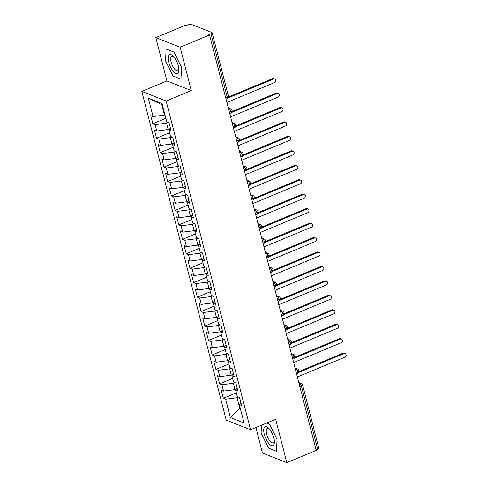 <?xml version="1.0" encoding="UTF-8"?>
<svg xmlns="http://www.w3.org/2000/svg" width="487" height="487" viewBox="0 0 487 487"><rect width="100%" height="100%" fill="white"/><g stroke="black" fill="none" stroke-linecap="round" stroke-linejoin="round"><path stroke-width="0.73" d="M155.803 37.602L185.218 25.354L185.955 25.647L188.104 24.752A2.362 0.767 -14.4 0 1 191.227 24.35L211.875 32.507A2.362 0.767 -14.4 0 1 212.155 32.757L228.373 95.939A2.362 0.767 -14.4 0 1 227.192 96.962L210.968 33.78L208.82 34.674L209.556 34.967L180.141 47.215L155.803 37.602L166.931 80.952L141.82 91.404L226.224 420.141L250.562 429.753L166.158 101.022L141.82 91.404M255.918 427.525L262.469 453.038L286.813 462.65L316.221 450.402L209.556 34.967M223.332 398.293L225.615 399.194L230.327 417.542L244.048 422.966L239.336 404.612L241.625 405.513L239.543 397.422L237.26 396.521L235.629 390.16L237.912 391.067L235.836 382.971L233.547 382.07L231.915 375.708L234.204 376.615L232.122 368.525L229.84 367.618L228.208 361.263L230.491 362.164L228.415 354.073L226.126 353.166L224.495 346.811L226.784 347.712L224.702 339.622L222.419 338.721L220.788 332.359L223.07 333.266L220.995 325.17L218.706 324.269L217.074 317.914L219.363 318.815L217.287 310.724L214.998 309.817L213.367 303.462L215.65 304.363L213.574 296.273L211.285 295.372L209.653 289.01L211.942 289.917L209.867 281.821L207.578 280.92L205.946 274.558L208.229 275.465L206.153 267.375L203.864 266.468L202.233 260.113L204.522 261.014L202.446 252.923L200.157 252.016L198.526 245.661L200.808 246.562L198.733 238.472L196.45 237.571L194.812 231.209L197.101 232.116L195.025 224.02L192.736 223.119L191.105 216.764L193.394 217.665L191.312 209.574L189.029 208.667L187.392 202.312L189.68 203.213L187.605 195.123L185.316 194.222L183.684 187.86L185.973 188.767L183.891 180.671L181.608 179.77L179.977 173.409L182.26 174.316L180.184 166.225L177.895 165.318L176.264 158.963L178.552 159.864L176.471 151.774L174.188 150.867L172.556 144.511L174.839 145.412L172.763 137.322L170.474 136.421L168.843 130.059L171.132 130.966L169.05 122.87L166.767 121.969L162.055 103.615L148.334 98.197L153.046 116.551L150.763 115.65L152.839 123.741L155.122 124.642L156.759 131.003L154.47 130.096L156.546 138.192L158.835 139.093L160.467 145.449L158.178 144.548L160.26 152.638L162.542 153.545L164.18 159.9L161.891 158.999L163.967 167.09L166.256 167.991L167.887 174.352L165.598 173.451L167.68 181.541L169.963 182.442L171.594 188.804L169.312 187.897L171.387 195.993L173.676 196.894L175.308 203.249L173.019 202.349L175.101 210.439L177.384 211.346L179.015 217.701L176.732 216.8L178.808 224.891L181.097 225.791L182.728 232.153L180.44 231.246L182.522 239.342L184.804 240.243L186.436 246.599L184.153 245.698L186.229 253.788L188.518 254.695L190.149 261.05L187.86 260.149L189.936 268.24L192.225 269.141L193.856 275.502L191.574 274.601L193.649 282.691L195.938 283.592L197.57 289.954L195.281 289.047L197.357 297.143L199.646 298.044L201.277 304.399L198.994 303.498L201.07 311.589L203.353 312.496L204.99 318.851L202.702 317.95L204.777 326.04L207.066 326.941L208.698 333.303L206.415 332.396L208.491 340.492L210.774 341.393L212.411 347.748L210.122 346.847L212.198 354.938L214.487 355.845L216.118 362.2L213.83 361.299L215.911 369.389L218.194 370.29L219.832 376.652L217.543 375.751L219.619 383.841L221.908 384.742L223.539 391.104L221.25 390.197L223.332 398.293L236.323 392.881M236.439 389.022L234.984 389.63L233.352 383.269L234.929 382.612M223.539 391.104L234.984 389.63M221.908 384.742L233.352 383.269M239.336 404.612L240.846 402.487M232.725 374.57L231.27 375.179L229.639 368.817L231.215 368.166M219.832 376.652L231.27 375.179M218.194 370.29L229.639 368.817M235.629 390.16L237.139 388.042M229.018 360.124L227.563 360.727L225.931 354.372L227.508 353.714M216.118 362.2L227.563 360.727M214.487 355.845L225.931 354.372M231.915 375.708L233.425 373.59M225.304 345.673L223.85 346.275L222.218 339.92L223.795 339.262M212.411 347.748L223.85 346.275M210.774 341.393L222.218 339.92M228.208 361.263L229.718 359.138M221.597 331.221L220.142 331.83L218.511 325.468L220.087 324.811M208.698 333.303L220.142 331.83M207.066 326.941L218.511 325.468M224.495 346.811L226.005 344.693M217.884 316.775L216.435 317.378L214.797 311.023L216.374 310.365M204.99 318.851L216.435 317.378M203.353 312.496L214.797 311.023M220.788 332.359L222.297 330.241M214.177 302.324L212.722 302.926L211.09 296.571L212.667 295.913M201.277 304.399L212.722 302.926M199.646 298.044L211.09 296.571M217.074 317.914L218.584 315.789M210.463 287.872L209.014 288.481L207.377 282.119L208.953 281.462M197.57 289.954L209.014 288.481M195.938 283.592L207.377 282.119M213.367 303.462L214.877 301.337M206.756 273.42L205.301 274.029L203.669 267.667L205.246 267.016M193.856 275.502L205.301 274.029M192.225 269.141L203.669 267.667M209.653 289.01L211.163 286.892M203.042 258.974L201.594 259.577L199.956 253.222L201.533 252.564M190.149 261.05L201.594 259.577M188.518 254.695L199.956 253.222M205.946 274.558L207.456 272.44M199.335 244.523L197.88 245.125L196.249 238.77L197.825 238.113M186.436 246.599L197.88 245.125M184.804 240.243L196.249 238.77M202.233 260.113L203.743 257.988M195.628 230.071L194.173 230.68L192.542 224.318L194.118 223.661M182.728 232.153L194.173 230.68M181.097 225.791L192.542 224.318M198.526 245.661L200.035 243.543M191.915 215.625L190.46 216.228L188.828 209.873L190.405 209.215M179.015 217.701L190.46 216.228M177.384 211.346L188.828 209.873M194.812 231.209L196.322 229.091M188.207 201.174L186.752 201.776L185.121 195.421L186.698 194.763M175.308 203.249L186.752 201.776M173.676 196.894L185.121 195.421M191.105 216.764L192.615 214.639M184.494 186.722L183.039 187.331L181.407 180.969L182.984 180.312M171.594 188.804L183.039 187.331M169.963 182.442L181.407 180.969M187.392 202.312L188.907 200.187M180.787 172.27L179.332 172.879L177.7 166.517L179.277 165.866M167.887 174.352L179.332 172.879M166.256 167.991L177.7 166.517M183.684 187.86L185.194 185.742M177.073 157.825L175.618 158.427L173.987 152.072L175.563 151.414M164.18 159.9L175.618 158.427M162.542 153.545L173.987 152.072M179.977 173.409L181.487 171.29M173.366 143.373L171.911 143.975L170.28 137.62L171.856 136.963M160.467 145.449L171.911 143.975M158.835 139.093L170.28 137.62M176.264 158.963L177.773 156.838M169.653 128.921L168.198 129.53L166.566 123.168L168.143 122.511M156.759 131.003L168.198 129.53M155.122 124.642L166.566 123.168M172.556 144.511L174.066 142.393M210.968 33.78A2.362 0.767 -14.4 0 0 212.155 32.757M164.947 114.889L164.49 115.078L161.818 104.675L148.334 98.197M153.046 116.551L164.49 115.078M168.843 130.059L170.353 127.941M317.634 449.221L301.41 386.039A2.362 0.767 165.6 0 0 302.597 385.01L318.821 448.192A2.362 0.767 165.6 0 1 317.634 449.221L316.081 449.866M166.931 80.952L191.275 90.564L180.141 47.215M191.275 90.564L166.158 101.022M286.813 462.65L275.679 419.301L250.562 429.753M180.987 79.168L181.505 67.224L174.054 52.146L166.085 48.998L165.574 60.936L173.025 76.021L180.987 79.168L173.025 76.021L165.574 60.936L166.085 48.998L174.054 52.146L181.505 67.224L180.987 79.168M269.585 424.232L266.639 423.063L269.585 424.232L277.036 439.317L269.585 424.232M276.525 451.254L277.036 439.317L276.525 451.254L268.562 448.107L276.525 451.254M261.111 433.022L268.562 448.107L261.111 433.022L261.446 425.224L261.111 433.022M240.188 407.936L239.732 408.124L240.298 408.343M238.636 397.063L237.059 397.721L239.732 408.124L230.327 417.542M162.384 104.9L161.818 104.675M225.615 399.194L237.059 397.721M152.839 123.741L165.83 118.329M228.604 109.155L229.255 108.881A2.362 0.913 67.4 0 1 230.917 111.486A2.362 0.913 67.4 0 1 230.704 113.161C231.288 113.465 231.751 112.57 232.104 110.47A2.362 0.767 165.6 0 1 232.104 110.47A2.362 0.767 165.6 0 1 230.917 111.486L229.371 112.132M156.546 138.192L169.543 132.781M160.26 152.638L173.25 147.232M163.967 167.09L176.964 161.678M167.68 181.541L180.671 176.13M171.387 195.993L184.384 190.581M175.101 210.439L188.092 205.033M178.808 224.891L191.805 219.479M182.522 239.342L195.512 233.93M186.229 253.788L199.226 248.382M189.936 268.24L202.933 262.828M193.649 282.691L206.64 277.28M197.357 297.143L210.354 291.731M201.07 311.589L214.061 306.183M204.777 326.04L217.774 320.629M208.491 340.492L221.482 335.08M212.198 354.938L225.195 349.532M215.911 369.389L228.902 363.978M219.619 383.841L232.616 378.429M232.317 123.601L232.969 123.333A2.362 2.045 -68.4 0 1 234.393 123.302A2.362 2.362 0 0 1 235.811 124.909A2.362 0.767 165.6 0 1 235.818 124.922A2.362 0.767 165.6 0 1 234.631 125.938L233.078 126.583M236.025 138.052L236.676 137.784A2.362 0.913 67.4 0 1 238.338 140.384A2.362 0.913 67.4 0 1 238.125 142.058C238.703 142.362 239.172 141.467 239.525 139.367A2.362 0.767 165.6 0 1 239.525 139.367A2.362 0.767 165.6 0 1 238.338 140.384L236.792 141.029M239.738 152.504L240.389 152.23A2.362 2.045 -68.4 0 1 241.814 152.2A2.362 2.362 0 0 1 243.232 153.813A2.362 0.767 165.6 0 1 243.238 153.819A2.362 0.767 165.6 0 1 242.051 154.836L240.499 155.481M243.445 166.956L244.097 166.682A2.362 0.913 67.4 0 1 245.758 169.287A2.362 0.913 67.4 0 1 245.545 170.961C246.124 171.266 246.592 170.365 246.946 168.271A2.362 0.767 165.6 0 1 246.946 168.271A2.362 0.767 165.6 0 1 245.758 169.287L244.212 169.933M247.153 181.401L247.81 181.134A2.362 0.913 67.4 0 1 249.472 183.739A2.362 0.913 67.4 0 1 249.253 185.413C249.837 185.717 250.306 184.817 250.659 182.722A2.362 0.767 165.6 0 1 250.659 182.722A2.362 0.767 165.6 0 1 249.472 183.739L247.92 184.384M250.866 195.853L251.517 195.579A2.362 0.913 67.4 0 1 253.179 198.185A2.362 0.913 67.4 0 1 252.966 199.859C253.544 200.163 254.013 199.268 254.366 197.168A2.362 0.767 165.6 0 1 254.366 197.168A2.362 0.767 165.6 0 1 253.179 198.185L251.633 198.83M254.573 210.305L255.225 210.031A2.362 2.045 -68.4 0 1 256.655 210A2.362 2.362 0 0 1 258.073 211.614A2.362 0.767 165.6 0 1 258.073 211.62A2.362 0.767 165.6 0 1 256.892 212.636L255.34 213.282M258.287 224.75L258.938 224.483A2.362 0.913 67.4 0 1 260.6 227.088A2.362 0.913 67.4 0 1 260.387 228.762C260.965 229.067 261.434 228.166 261.787 226.071A2.362 0.767 165.6 0 1 261.787 226.071A2.362 0.767 165.6 0 1 260.6 227.088L259.047 227.733M261.994 239.202L262.645 238.934A2.362 0.913 67.4 0 1 264.313 241.534A2.362 0.913 67.4 0 1 264.094 243.208C264.678 243.512 265.141 242.617 265.494 240.517A2.362 0.767 165.6 0 1 265.494 240.517A2.362 0.767 165.6 0 1 264.313 241.534L262.761 242.179M265.707 253.654L266.359 253.38A2.362 0.913 67.4 0 1 268.02 255.985A2.362 0.913 67.4 0 1 267.807 257.66C268.386 257.964 268.854 257.069 269.208 254.969A2.362 0.767 165.6 0 1 269.208 254.969A2.362 0.767 165.6 0 1 268.02 255.985L266.468 256.631M269.414 268.106L270.066 267.832A2.362 2.045 -68.4 0 1 271.49 267.801A2.362 2.362 0 0 1 272.915 269.408A2.362 0.767 165.6 0 1 272.915 269.421A2.362 0.767 165.6 0 1 271.734 270.437L270.182 271.082M273.128 282.551L273.779 282.283A2.362 0.913 67.4 0 1 275.441 284.889A2.362 0.913 67.4 0 1 275.228 286.563C275.806 286.867 276.275 285.966 276.628 283.872A2.362 0.767 165.6 0 1 276.628 283.872A2.362 0.767 165.6 0 1 275.441 284.889L273.889 285.534M276.835 297.003L277.487 296.729A2.362 0.913 67.4 0 1 279.148 299.335A2.362 0.913 67.4 0 1 278.935 301.009C279.52 301.313 279.982 300.418 280.335 298.318A2.362 0.767 165.6 0 1 280.335 298.318A2.362 0.767 165.6 0 1 279.148 299.335L277.602 299.98M280.549 311.455L281.2 311.181A2.362 0.913 67.4 0 1 282.862 313.786A2.362 0.913 67.4 0 1 282.649 315.46C283.227 315.765 283.696 314.87 284.049 312.77A2.362 0.767 165.6 0 1 284.049 312.77A2.362 0.767 165.6 0 1 282.862 313.786L281.309 314.432M284.256 325.9L284.907 325.633A2.362 2.045 -68.4 0 1 286.332 325.602A2.362 2.362 0 0 1 287.756 327.209A2.362 0.767 165.6 0 1 287.756 327.221A2.362 0.767 165.6 0 1 286.569 328.238L285.023 328.883M287.969 340.352L288.621 340.084A2.362 0.913 67.4 0 1 290.282 342.684A2.362 0.913 67.4 0 1 290.063 344.358C290.648 344.662 291.116 343.767 291.47 341.667A2.362 0.767 165.6 0 1 291.47 341.667A2.362 0.767 165.6 0 1 290.282 342.684L288.73 343.329M291.676 354.804L292.328 354.53A2.362 0.913 67.4 0 1 293.99 357.135A2.362 0.913 67.4 0 1 293.777 358.809C294.355 359.114 294.824 358.219 295.177 356.119A2.362 0.767 165.6 0 1 295.177 356.119A2.362 0.767 165.6 0 1 293.99 357.135L292.443 357.781M295.39 369.256L296.041 368.982A2.362 2.045 -68.4 0 1 297.466 368.951A2.362 2.362 0 0 1 298.884 370.558A2.362 0.767 165.6 0 1 298.89 370.57A2.362 0.767 165.6 0 1 297.703 371.587L296.151 372.232M226.881 102.434L274.431 82.638A1.972 1.704 111.6 0 0 273.499 79.022L272.543 78.644A1.972 1.704 -68.4 0 1 273.731 78.62L274.692 78.997M228.397 97.023L272.543 78.644M227.94 97.99L273.499 79.022M230.588 116.886L278.138 97.09A1.972 1.704 111.6 0 0 277.213 93.474L276.251 93.096A1.972 1.704 -68.4 0 1 277.438 93.072L278.4 93.449M232.11 111.474L276.251 93.096M231.654 112.442L277.213 93.474M234.302 131.332L281.851 111.535A1.972 1.704 111.6 0 0 280.92 107.925L279.964 107.548A1.972 1.704 -68.4 0 1 281.151 107.517L282.107 107.901M235.818 125.926L279.964 107.548M235.361 126.894L280.92 107.925M238.009 145.783L285.559 125.987A1.972 1.704 111.6 0 0 284.633 122.377L283.671 121.994A1.972 1.704 -68.4 0 1 284.858 121.969L285.82 122.347M239.531 140.378L283.671 121.994M239.074 141.34L284.633 122.377M241.722 160.235L289.272 140.439A1.972 1.704 111.6 0 0 288.341 136.823L287.385 136.445A1.972 1.704 -68.4 0 1 288.572 136.421L289.528 136.798M243.238 154.823L287.385 136.445M242.782 155.791L288.341 136.823M178.333 65.976A10.245 3.951 -112.6 0 0 173.457 56.449A10.245 3.951 -112.6 0 0 168.745 62.19A10.245 3.951 -112.6 0 0 174.936 72.904A10.245 3.951 -112.6 0 0 178.893 69.519A10.245 3.951 -112.6 0 0 178.333 65.976M174.121 57.229A7.762 2.989 -112.6 0 0 171.783 56.407A7.762 2.989 -112.6 0 0 171.132 62.141A7.762 2.989 -112.6 0 0 177.743 70.737A7.762 2.989 -112.6 0 0 178.814 68.497M273.871 438.063A10.245 3.951 -112.6 0 0 268.988 428.536A10.245 3.951 -112.6 0 0 264.283 434.276A10.245 3.951 -112.6 0 0 270.474 444.99A10.245 3.951 -112.6 0 0 274.431 441.606A10.245 3.951 -112.6 0 0 273.871 438.063M269.658 429.315A7.762 2.989 -112.6 0 0 267.314 428.499A7.762 2.989 -112.6 0 0 266.669 434.227A7.762 2.989 -112.6 0 0 273.28 442.823A7.762 2.989 -112.6 0 0 274.351 440.583M245.43 174.681L292.979 154.884A1.972 1.704 111.6 0 0 292.054 151.274L291.092 150.897A1.972 1.704 -68.4 0 1 292.279 150.867L293.241 151.25M246.946 169.275L291.092 150.897M246.495 170.243L292.054 151.274M249.137 189.133L296.693 169.336A1.972 1.704 111.6 0 0 295.761 165.726L294.805 165.349A1.972 1.704 -68.4 0 1 295.993 165.318L296.948 165.696M250.659 183.727L294.805 165.349M250.202 184.695L295.761 165.726M252.85 203.584L300.4 183.788A1.972 1.704 111.6 0 0 299.475 180.172L298.513 179.794A1.972 1.704 -68.4 0 1 299.7 179.77L300.662 180.147M254.366 198.172L298.513 179.794M253.916 199.14L299.475 180.172M256.558 218.036L304.113 198.239A1.972 1.704 111.6 0 0 303.182 194.623L302.226 194.246A1.972 1.704 -68.4 0 1 303.413 194.222L304.369 194.599M258.08 212.624L302.226 194.246M257.623 213.592L303.182 194.623M260.271 232.482L307.821 212.685A1.972 1.704 111.6 0 0 306.895 209.075L305.933 208.698A1.972 1.704 -68.4 0 1 307.12 208.667L308.082 209.051M261.787 227.076L305.933 208.698M261.33 228.044L306.895 209.075M263.978 246.933L311.528 227.137A1.972 1.704 111.6 0 0 310.603 223.527L309.647 223.143A1.972 1.704 -68.4 0 1 310.834 223.119L311.79 223.496M265.5 241.528L309.647 223.143M265.044 242.489L310.603 223.527M267.692 261.385L315.241 241.589A1.972 1.704 111.6 0 0 314.316 237.973L313.354 237.595A1.972 1.704 -68.4 0 1 314.541 237.571L315.503 237.948M269.208 255.973L313.354 237.595M268.751 256.941L314.316 237.973M271.399 275.831L318.948 256.034A1.972 1.704 111.6 0 0 318.023 252.424L317.061 252.047A1.972 1.704 -68.4 0 1 318.255 252.016L319.21 252.4M272.921 270.425L317.061 252.047M272.464 271.393L318.023 252.424M275.112 290.282L322.662 270.486A1.972 1.704 111.6 0 0 321.73 266.876L320.775 266.499A1.972 1.704 -68.4 0 1 321.962 266.468L322.924 266.846M276.628 284.877L320.775 266.499M276.172 285.845L321.73 266.876M278.82 304.734L326.369 284.938A1.972 1.704 111.6 0 0 325.444 281.322L324.482 280.944A1.972 1.704 -68.4 0 1 325.675 280.92L326.631 281.297M280.342 299.322L324.482 280.944M279.885 300.29L325.444 281.322M282.533 319.186L330.083 299.389A1.972 1.704 111.6 0 0 329.151 295.773L328.195 295.396A1.972 1.704 -68.4 0 1 329.382 295.372L330.344 295.749M284.049 313.774L328.195 295.396M283.592 314.742L329.151 295.773M286.24 333.632L333.79 313.835A1.972 1.704 111.6 0 0 332.864 310.225L331.903 309.848A1.972 1.704 -68.4 0 1 333.09 309.817L334.052 310.195M287.762 328.226L331.903 309.848M287.306 329.194L332.864 310.225M289.954 348.083L337.503 328.287A1.972 1.704 111.6 0 0 336.572 324.677L335.616 324.293A1.972 1.704 -68.4 0 1 336.803 324.269L337.759 324.646M291.47 342.671L335.616 324.293M291.013 343.639L336.572 324.677M293.661 362.535L341.21 342.738A1.972 1.704 111.6 0 0 340.285 339.122L339.323 338.745A1.972 1.704 -68.4 0 1 340.51 338.721L341.472 339.098M295.177 357.123L339.323 338.745M294.726 358.091L340.285 339.122M297.374 376.981L344.924 357.184A1.972 1.704 111.6 0 0 343.992 353.574L343.037 353.197A1.972 1.704 -68.4 0 1 344.224 353.166L345.18 353.55M298.89 371.575L343.037 353.197M298.434 372.543L343.992 353.574M225.639 97.607L227.192 96.962A2.362 0.913 67.4 0 1 226.991 98.709A2.362 2.362 0 0 0 228.373 95.939M299.097 383.701L299.748 383.433A2.362 0.913 67.4 0 1 301.41 386.039L299.864 386.684M232.104 110.464A2.362 2.362 0 0 0 230.68 108.851A2.362 2.045 -68.4 0 0 229.255 108.881L228.452 108.564M233.45 128.014L234.411 127.612A2.362 0.913 67.4 0 0 234.631 125.938A2.362 0.913 67.4 0 0 232.969 123.333L232.165 123.016M239.525 139.361A2.362 2.362 0 0 0 238.1 137.748A2.362 2.045 -68.4 0 0 236.676 137.784L235.872 137.468M240.87 156.911L241.832 156.51A2.362 0.913 67.4 0 0 242.051 154.836A2.362 0.913 67.4 0 0 240.389 152.23L239.586 151.914M246.946 168.258A2.362 2.362 0 0 0 245.521 166.651A2.362 2.045 -68.4 0 0 244.097 166.682L243.293 166.365M250.653 182.71A2.362 2.362 0 0 0 249.234 181.097A2.362 2.045 -68.4 0 0 247.81 181.134L247.006 180.817M254.366 197.162A2.362 2.362 0 0 0 252.942 195.549A2.362 2.045 -68.4 0 0 251.517 195.579L250.714 195.263M255.705 214.712L256.673 214.31A2.362 0.913 67.4 0 0 256.892 212.636A2.362 0.913 67.4 0 0 255.225 210.031L254.427 209.714M261.787 226.059A2.362 2.362 0 0 0 260.362 224.452A2.362 2.045 -68.4 0 0 258.938 224.483L258.134 224.166M265.494 240.511A2.362 2.362 0 0 0 264.076 238.898A2.362 2.045 -68.4 0 0 262.645 238.934L261.848 238.618M269.208 254.963A2.362 2.362 0 0 0 267.783 253.35A2.362 2.045 -68.4 0 0 266.359 253.38L265.555 253.063M270.547 272.513L271.515 272.111A2.362 0.913 67.4 0 0 271.734 270.437A2.362 0.913 67.4 0 0 270.066 267.832L269.262 267.515M276.622 283.86A2.362 2.362 0 0 0 275.204 282.247A2.362 2.045 -68.4 0 0 273.779 282.283L272.976 281.967M280.335 298.312A2.362 2.362 0 0 0 278.911 296.699A2.362 2.045 -68.4 0 0 277.487 296.729L276.683 296.413M284.043 312.764A2.362 2.362 0 0 0 282.624 311.15A2.362 2.045 -68.4 0 0 281.2 311.181L280.396 310.864M285.388 330.314L286.356 329.912A2.362 0.913 67.4 0 0 286.569 328.238A2.362 0.913 67.4 0 0 284.907 325.633L284.104 325.316M291.463 341.661A2.362 2.362 0 0 0 290.045 340.048A2.362 2.045 -68.4 0 0 288.621 340.084L287.817 339.768M295.177 356.113A2.362 2.362 0 0 0 293.752 354.499A2.362 2.045 -68.4 0 0 292.328 354.53L291.524 354.213M296.522 373.663L297.484 373.261A2.362 0.913 67.4 0 0 297.703 371.587A2.362 0.913 67.4 0 0 296.041 368.982L295.238 368.665M302.597 385.01A2.362 2.362 0 0 0 301.173 383.397A2.362 2.045 -68.4 0 0 299.748 383.433L298.945 383.117M230.68 108.851L228.281 107.901M226.029 99.111L226.991 98.709M234.393 123.302L231.995 122.353M230.704 113.161L229.736 113.562M238.1 137.748L235.702 136.804M234.411 127.612C234.996 127.917 235.465 127.016 235.818 124.922M241.814 152.2L239.415 151.25M238.125 142.058L237.157 142.466M245.521 166.651L243.123 165.702M241.832 156.51C242.416 156.814 242.885 155.919 243.238 153.819M249.234 181.097L246.836 180.153M245.545 170.961L244.577 171.363M252.942 195.549L250.543 194.605M249.253 185.413L248.285 185.815M256.655 210L254.257 209.051M252.966 199.859L251.998 200.26M260.362 224.452L257.964 223.503M256.673 214.31C257.258 214.615 257.726 213.72 258.073 211.62M264.076 238.898L261.677 237.954M260.387 228.762L259.419 229.164M267.783 253.35L265.385 252.4M264.094 243.208L263.126 243.616M271.49 267.801L269.098 266.852M267.807 257.66L266.839 258.061M275.204 282.247L272.805 281.303M271.515 272.111C272.099 272.416 272.562 271.515 272.915 269.421M278.911 296.699L276.513 295.755M275.228 286.563L274.26 286.965M282.624 311.15L280.226 310.201M278.935 301.009L277.967 301.41M286.332 325.602L283.933 324.652M282.649 315.46L281.681 315.862M290.045 340.048L287.647 339.104M286.356 329.912C286.94 330.216 287.403 329.315 287.756 327.221M293.752 354.499L291.354 353.55M290.063 344.358L289.101 344.766M297.466 368.951L295.067 368.002M293.777 358.809L292.809 359.211M301.173 383.397L298.774 382.453M297.484 373.261C298.068 373.566 298.537 372.665 298.89 370.57"/></g></svg>
